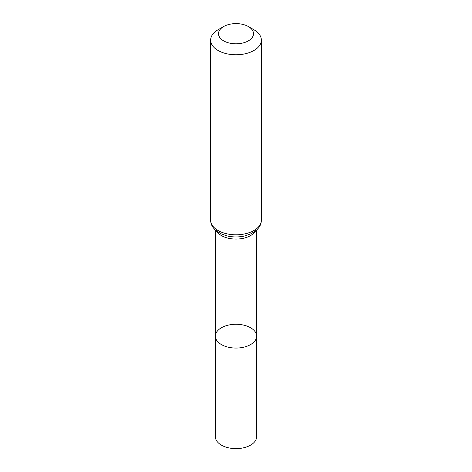 <?xml version="1.0" encoding="UTF-8"?>
<svg xmlns="http://www.w3.org/2000/svg" width="472" height="472" viewBox="0 0 472 472"><rect width="100%" height="100%" fill="white"/><g stroke="black" fill="none" stroke-linecap="round" stroke-linejoin="round"><path stroke-width="0.71" d="M215.385 336.164A20.615 11.9 0 0 0 236 348.065A20.615 11.9 0 0 0 256.615 336.164A20.615 11.9 180 0 1 243.888 347.162A20.615 11.9 180 0 1 221.421 344.578A20.615 11.9 180 0 1 215.385 336.164A20.615 11.9 180 0 1 236 324.264A20.615 11.9 180 0 1 256.615 336.164L256.615 436.73A20.615 11.9 0 0 1 243.888 447.721A20.615 11.9 0 0 1 221.421 445.143A20.615 11.9 0 0 1 215.385 436.73L215.385 230.13M253.942 29.771L248.378 26.562A17.505 10.107 180 0 1 248.378 40.852A17.505 10.107 180 0 1 223.622 40.852A17.505 10.107 180 0 1 223.622 26.562A17.505 10.107 180 0 1 248.378 26.562L253.942 29.771A25.37 14.65 180 0 1 261.37 40.132A25.37 14.65 180 0 1 236 54.776A25.37 14.65 180 0 1 210.63 40.132A25.37 14.65 180 0 1 218.058 29.771L223.622 26.562M255.452 231.115A20.615 11.9 180 0 1 236 239.074A20.615 11.9 180 0 1 216.548 231.115M261.37 220.153A25.37 14.65 180 0 1 236 234.802A25.37 14.65 180 0 1 210.63 220.153C210.66 222.849 211.491 225.333 213.137 227.616L214.89 229.657L220.595 233.628L226.761 235.847C232.861 237.298 238.974 237.31 245.092 235.882L251.417 233.622L257.069 229.699L258.833 227.657C260.497 225.368 261.34 222.867 261.37 220.153L261.37 40.132M256.615 230.13L256.615 336.164M210.63 40.132L210.63 220.153"/></g></svg>
